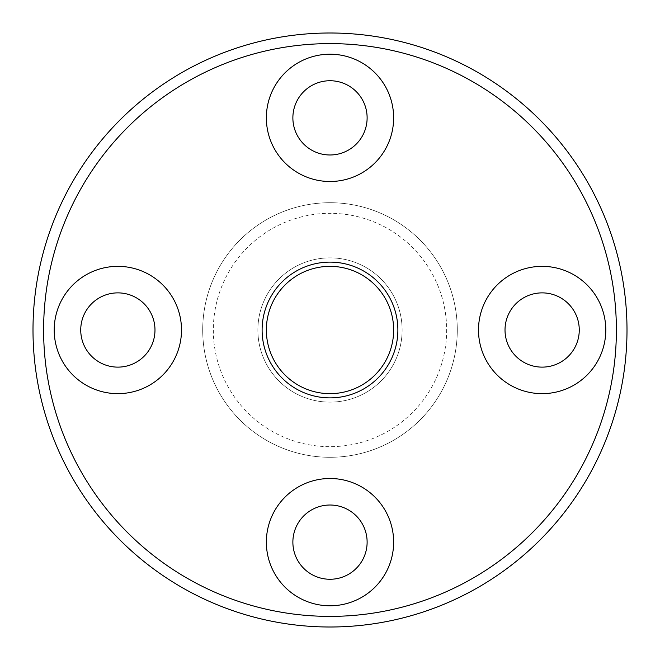<?xml version="1.0" encoding="UTF-8"?>
<svg xmlns="http://www.w3.org/2000/svg" width="660" height="660" viewBox="0 0 660 660"><rect width="100%" height="100%" fill="white"/><g stroke="black" fill="none" stroke-linecap="round" stroke-linejoin="round"><path stroke-width="0.49" stroke-dasharray="3.3 2.47" d="M202.711 330A127.289 127.289 0 0 0 393.64 440.236A127.289 127.289 0 0 0 393.64 219.763A127.289 127.289 0 0 0 202.711 330A127.289 127.289 0 0 0 393.64 440.236A127.289 127.289 0 0 0 393.64 219.763A127.289 127.289 0 0 0 202.711 330M262.111 330A67.889 67.889 0 0 0 363.94 388.789A67.889 67.889 0 0 0 363.94 271.21A67.889 67.889 0 0 0 262.111 330A67.889 67.889 0 0 0 363.94 388.789A67.889 67.889 0 0 0 363.94 271.21A67.889 67.889 0 0 0 262.111 330A67.889 67.889 0 0 0 363.94 388.789A67.889 67.889 0 0 0 363.94 271.21A67.889 67.889 0 0 0 262.111 330M33 330A297 297 0 0 0 478.5 587.21A297 297 0 0 0 478.5 72.79A297 297 0 0 0 33 330M43.609 330A286.39 286.39 0 0 0 473.195 578.02A286.39 286.39 0 0 0 473.195 81.98A286.39 286.39 0 0 0 43.609 330M367.125 542.14A37.125 37.125 0 0 1 330 579.265A37.125 37.125 0 0 1 292.875 542.14A37.125 37.125 0 0 1 330 505.015A37.125 37.125 0 0 1 367.125 542.14M505.015 330A37.125 37.125 0 0 0 560.703 362.15A37.125 37.125 0 0 0 560.703 297.85A37.125 37.125 0 0 0 505.015 330M292.875 117.86A37.125 37.125 0 0 0 348.562 150.01A37.125 37.125 0 0 0 348.562 85.709A37.125 37.125 0 0 0 292.875 117.86M80.734 330A37.125 37.125 0 0 0 136.422 362.15A37.125 37.125 0 0 0 136.422 297.85A37.125 37.125 0 0 0 80.734 330M266.359 542.14A63.64 63.64 0 0 0 361.82 597.259A63.64 63.64 0 0 0 361.82 487.031A63.64 63.64 0 0 0 266.359 542.14M54.211 330A63.64 63.64 0 0 0 149.68 385.118A63.64 63.64 0 0 0 149.68 274.882A63.64 63.64 0 0 0 54.211 330M266.359 117.86A63.64 63.64 0 0 0 361.82 172.969A63.64 63.64 0 0 0 361.82 62.741A63.64 63.64 0 0 0 266.359 117.86M478.5 330A63.64 63.64 0 0 0 573.961 385.118A63.64 63.64 0 0 0 573.961 274.882A63.64 63.64 0 0 0 478.5 330M257.87 330A72.13 72.13 0 0 0 366.061 392.469A72.13 72.13 0 0 0 366.061 267.531A72.13 72.13 0 0 0 257.87 330A72.13 72.13 0 0 0 366.061 392.469A72.13 72.13 0 0 0 366.061 267.531A72.13 72.13 0 0 0 257.87 330A72.13 72.13 0 0 0 366.061 392.469A72.13 72.13 0 0 0 366.061 267.531A72.13 72.13 0 0 0 257.87 330A72.13 72.13 0 0 0 366.061 392.469A72.13 72.13 0 0 0 366.061 267.531A72.13 72.13 0 0 0 257.87 330M266.359 330A63.64 63.64 0 0 0 361.82 385.118A63.64 63.64 0 0 0 361.82 274.882A63.64 63.64 0 0 0 266.359 330M213.32 330A116.68 116.68 0 0 0 388.336 431.046A116.68 116.68 0 0 0 388.336 228.954A116.68 116.68 0 0 0 213.32 330"/><path stroke-width="0.99" d="M43.609 330A286.39 286.39 0 0 0 473.195 578.02A286.39 286.39 0 0 0 473.195 81.98A286.39 286.39 0 0 0 43.609 330M266.359 542.14A63.64 63.64 0 0 0 361.82 597.259A63.64 63.64 0 0 0 361.82 487.031A63.64 63.64 0 0 0 266.359 542.14M478.5 330A63.64 63.64 0 0 0 573.961 385.118A63.64 63.64 0 0 0 573.961 274.882A63.64 63.64 0 0 0 478.5 330M266.359 117.86A63.64 63.64 0 0 0 361.82 172.969A63.64 63.64 0 0 0 361.82 62.741A63.64 63.64 0 0 0 266.359 117.86M54.211 330A63.64 63.64 0 0 0 149.68 385.118A63.64 63.64 0 0 0 149.68 274.882A63.64 63.64 0 0 0 54.211 330M262.111 330A67.889 67.889 0 0 0 363.94 388.789A67.889 67.889 0 0 0 363.94 271.21A67.889 67.889 0 0 0 262.111 330M33 330A297 297 0 0 0 478.5 587.21A297 297 0 0 0 478.5 72.79A297 297 0 0 0 33 330M292.875 542.14A37.125 37.125 0 0 0 348.562 574.291A37.125 37.125 0 0 0 348.562 509.99A37.125 37.125 0 0 0 292.875 542.14M80.734 330A37.125 37.125 0 0 0 136.422 362.15A37.125 37.125 0 0 0 136.422 297.85A37.125 37.125 0 0 0 80.734 330M292.875 117.86A37.125 37.125 0 0 0 348.562 150.01A37.125 37.125 0 0 0 348.562 85.709A37.125 37.125 0 0 0 292.875 117.86M505.015 330A37.125 37.125 0 0 0 560.703 362.15A37.125 37.125 0 0 0 560.703 297.85A37.125 37.125 0 0 0 505.015 330M266.359 330A63.64 63.64 0 0 0 361.82 385.118A63.64 63.64 0 0 0 361.82 274.882A63.64 63.64 0 0 0 266.359 330"/></g></svg>
